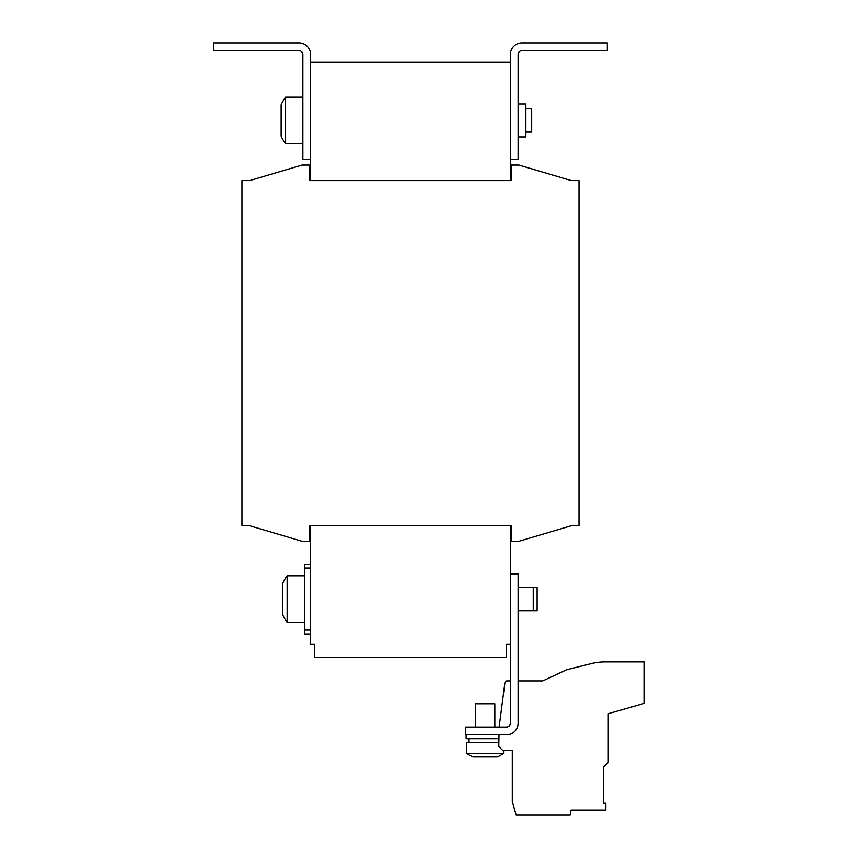 <?xml version="1.0" encoding="UTF-8"?>
<svg xmlns="http://www.w3.org/2000/svg" width="858" height="858" viewBox="0 0 858 858"><rect width="100%" height="100%" fill="white"/><g stroke="black" fill="none" stroke-linecap="round" stroke-linejoin="round"><path stroke-width="1.29" d="M285.596 143.736A38.782 38.782 0 0 1 281.134 136.122L281.134 104.826A38.782 38.782 0 0 1 285.596 97.201L285.596 143.736L302.853 143.736M285.596 97.201L302.853 97.201M533.236 610.703L537.108 610.703L537.108 587.43L533.236 587.43L533.236 610.703L518.103 610.703M518.103 587.43L533.236 587.43M287.14 575.804A38.782 38.782 0 0 0 282.69 583.419L282.69 614.714A38.782 38.782 0 0 0 287.14 622.34L287.14 575.804L304.408 575.804M287.14 622.34L304.408 622.34M310.607 633.976L304.408 633.976L304.408 564.167L310.607 564.167M494.841 727.058L494.841 703.785L475.439 703.785L475.439 727.058M498.852 742.578L466.72 742.578L466.72 753.335L503.56 753.335L503.56 750.332M503.56 753.335A31.027 31.027 0 0 1 497.286 756.928L473.005 756.928A31.027 31.027 0 0 1 466.72 753.335M469.047 738.695L469.047 742.578M466.141 734.813L466.141 738.695L498.916 738.695M525.868 132.1L531.681 132.1L531.681 108.837L525.868 108.837M518.103 103.99L525.868 103.99L525.868 136.948L518.103 136.948M453.142 657.249L367.814 657.249M510.349 525.772L511.121 525.772L511.121 541.28L518.886 541.28L571.246 525.772L579 525.772L579 180.588L571.246 180.588L518.886 165.068L511.121 165.068L511.121 180.588L309.835 180.588L309.835 165.068L302.08 165.068L249.721 180.588L241.967 180.588L241.967 525.772L249.721 525.772L302.08 541.28L309.835 541.28L309.835 525.772L511.121 525.772L510.349 525.772L510.349 723.176A3.882 3.882 0 0 1 506.477 727.058L465.744 727.058L465.744 734.813L506.477 734.813A11.637 11.637 0 0 0 518.103 723.176L518.103 573.863L510.349 573.863M511.121 180.588L510.349 180.588L511.121 180.588M310.607 180.588L309.835 180.588L310.607 180.588L310.607 159.256L302.853 159.256L302.853 54.537A3.882 3.882 0 0 0 298.97 50.654L213.653 50.654L213.653 42.9L298.97 42.9A11.637 11.637 0 0 1 310.607 54.537L310.607 159.256M310.607 525.772L309.835 525.772L310.607 525.772L310.607 644.058L314.489 644.058L314.489 657.249L506.477 657.249L506.477 644.058L510.349 644.058M510.349 159.256L518.103 159.256L518.103 54.537A3.882 3.882 0 0 1 521.986 50.654L607.314 50.654L607.314 42.9L521.986 42.9A11.637 11.637 0 0 0 510.349 54.537L510.349 180.588M310.607 62.291L510.349 62.291M510.349 680.909L506.842 680.909A1.941 1.941 0 0 0 504.922 682.571L499.12 727.058M498.991 734.813L498.788 746.449L502.595 750.332L512.29 750.332L512.29 801.576L516.173 815.1L570.162 815.1L571.053 810.059L605.845 810.059L605.845 803.185L603.624 803.185L603.624 767.009L608.279 762.354L608.279 713.674L644.347 703.335L644.347 661.904L605.319 661.904A58.172 58.172 0 0 0 591.248 663.631L566.612 669.776L542.739 680.909L518.103 680.909M310.607 568.039L304.408 568.039M310.607 630.094L304.408 630.094"/></g></svg>
